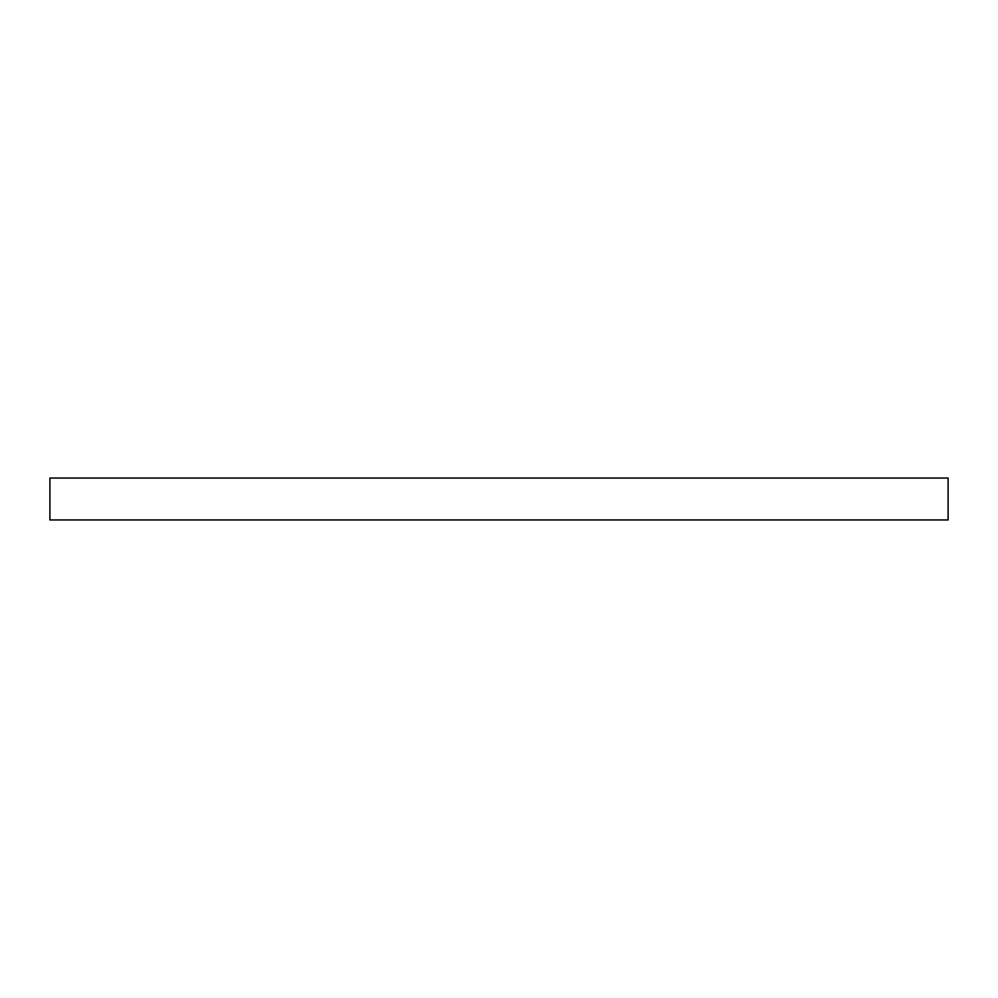 <?xml version="1.0" encoding="UTF-8"?>
<svg xmlns="http://www.w3.org/2000/svg" width="998" height="998" viewBox="0 0 998 998"><rect width="100%" height="100%" fill="white"/><g stroke="black" fill="none" stroke-linecap="round" stroke-linejoin="round"><path stroke-width="1.5" d="M499 478.042L948.1 478.042L948.1 519.958L49.9 519.958L49.9 478.042L499 478.042"/></g></svg>

